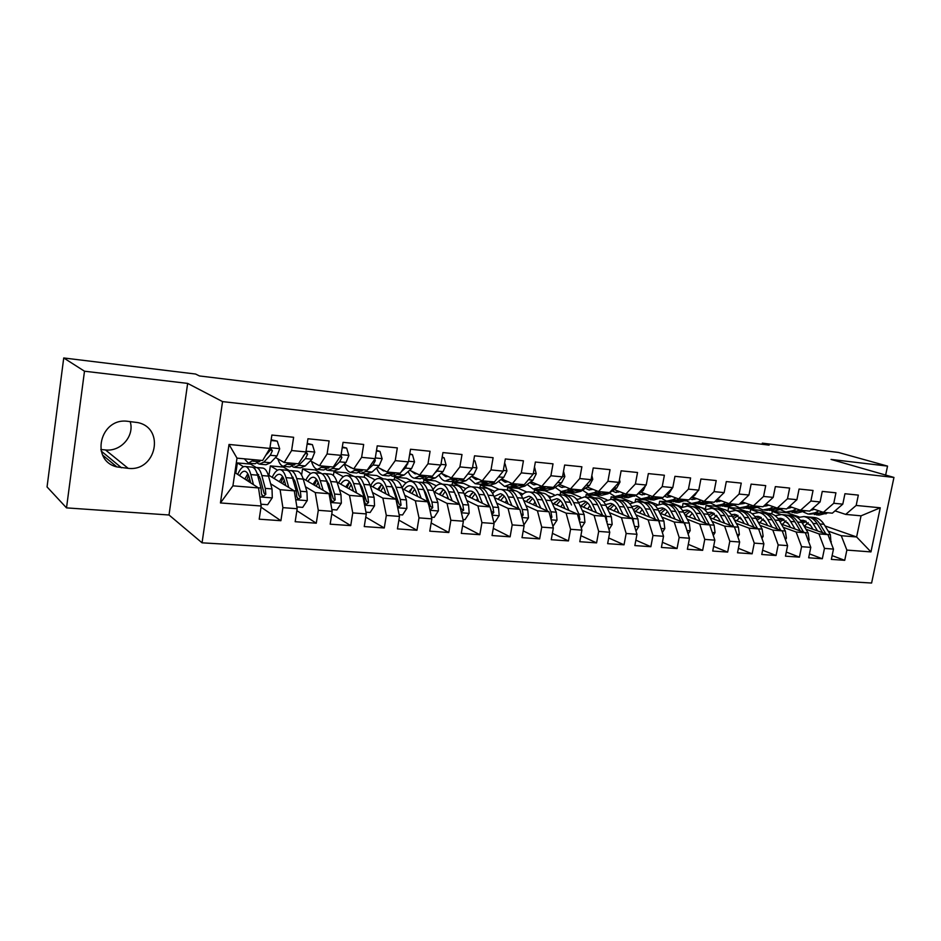 <?xml version="1.0" encoding="UTF-8"?>
<svg xmlns="http://www.w3.org/2000/svg" width="941" height="941" viewBox="0 0 941 941"><rect width="100%" height="100%" fill="white"/><g stroke="black" fill="none" stroke-linecap="round" stroke-linejoin="round"><path stroke-width="1.41" d="M202.056 542.816L871.601 583.032L893.95 477.44L222.558 401.607L202.056 542.816L169.015 514.998L187.647 383.399L84.49 371.213L66.517 507.881L169.015 514.998M66.517 507.881L47.05 486.932L63.729 357.968L84.49 371.213M220.441 502.941L229.016 444.446L269.855 448.422L262.645 460.502L237.003 458.138L232.921 485.838L220.441 502.941L261.186 506.011L259.198 519.185L280.9 520.714L282.888 507.646L297.168 508.716L295.168 521.714L316.282 523.196L318.293 510.304L332.185 511.351L330.173 524.172L350.722 525.619L352.757 512.904L366.284 513.915L364.249 526.572L384.269 527.972L386.316 515.421L399.49 516.421L397.443 528.901L416.945 530.277L419.004 517.879L431.848 518.856L429.778 531.171L448.798 532.512L450.857 520.279L463.384 521.22L461.302 533.382L479.839 534.688L481.921 522.62L494.119 523.537L492.037 535.547L510.116 536.817L512.198 524.902L524.102 525.796L522.008 537.652L539.64 538.887L541.734 527.125L553.355 527.995L551.25 539.711L568.458 540.91L570.564 529.289L581.891 530.148L579.785 541.71L596.582 542.886L598.688 531.406L609.756 532.241L607.639 543.663L624.036 544.815L626.153 533.476L636.963 534.288L634.846 545.58L650.854 546.709L652.972 535.5L663.534 536.288L661.405 547.45L677.05 548.544L679.179 537.464L689.482 538.24L687.365 549.273L702.645 550.344L704.774 539.393L714.854 540.158L712.725 551.05L727.664 552.096L729.793 541.275L739.65 542.016L737.521 552.79L752.13 553.814L754.259 543.122L763.892 543.839L761.763 554.496L776.043 555.496L778.183 544.921L787.605 545.627L785.464 556.166L799.438 557.143L801.579 546.686L810.789 547.38L808.66 557.79L822.328 558.754L824.469 548.403L833.479 549.085L831.35 559.389L844.736 560.318L832.126 555.625M825.022 525.96L856.616 536.97L870.954 551.908L880.258 507.799L856.169 505.446L858.333 495.107L844.947 493.731L842.795 504.153L833.773 503.27L835.937 492.813L822.258 491.414L820.105 501.941L810.883 501.047L813.048 490.473L799.062 489.038L796.909 499.683L787.488 498.765L789.64 488.073L775.349 486.615L773.196 497.377L763.563 496.448L765.715 485.627L751.106 484.121L748.942 495.025L739.097 494.06L741.249 483.121L726.299 481.58L724.147 492.614L714.066 491.625L716.219 480.557L700.916 478.993L698.763 490.143L688.447 489.132L690.6 477.934L674.944 476.322L672.791 487.614L662.229 486.591L664.381 475.24L648.349 473.605L646.208 485.027L635.387 483.98L637.539 472.5L621.119 470.818L618.978 482.38L607.91 481.298L610.039 469.677L593.23 467.959L591.089 479.663L579.75 478.557L581.879 466.795L564.647 465.03L562.518 476.887L550.897 475.758L553.014 463.842L535.358 462.031L533.241 474.041L521.314 472.876L523.431 460.808L505.329 458.961L503.212 471.123L490.99 469.935L493.108 457.702L474.535 455.809L472.429 468.124L459.89 466.901L461.996 454.527L442.94 452.574L440.847 465.054L427.99 463.795L430.072 451.257L410.511 449.245L408.441 461.902L395.244 460.62L397.314 447.892L377.235 445.846L375.177 458.667L361.615 457.35L363.673 444.458L343.053 442.341L341.007 455.338L327.08 453.985L329.127 440.917L307.942 438.753L305.919 451.927L291.604 450.539L293.627 437.283L271.867 435.048L269.855 448.422M870.954 551.908L846.865 550.085L844.736 560.318M63.729 357.968L195.587 374.036L199.457 375.953L769.103 445.117L762.316 443.152L762.104 444.27M750.083 512.41L750.671 509.457L759.363 510.245L768.138 513.363M804.085 526.137L827.927 534.617L818.941 533.876L805.931 529.23M750.671 509.457L759.399 512.574M784.818 521.679L787.688 522.702M833.479 549.085L827.927 534.617M824.469 548.403L818.941 533.876M880.258 507.799L861.039 515.833L845.688 514.409L835.02 510.869M856.169 505.446L845.688 514.409M727.922 510.928L728.605 507.458L737.485 508.258L746.154 511.398M751.694 513.398L752.435 513.668M781.336 524.102L805.32 532.759L796.133 532.006L783.206 527.313M728.605 507.458L737.226 510.598M762.351 519.726L764.704 520.585M810.789 547.38L805.32 532.759M801.579 546.686L796.133 532.006M842.795 504.153L832.362 513.174L823.375 512.351L812.471 508.681M833.773 503.27L823.375 512.351M705.385 509.046L706.091 505.411L715.148 506.234L723.723 509.387M727.075 510.622L729.44 511.492M758.081 522.008L782.206 530.865L772.82 530.101L759.999 525.36M706.091 505.411L714.607 508.563M739.391 517.738L741.226 518.409M787.605 545.627L782.206 530.865M778.183 544.921L772.82 530.101M820.105 501.941L809.742 511.092L800.556 510.234L789.428 506.434M810.883 501.047L800.556 510.234M682.437 506.764L683.095 503.329L692.353 504.164L705.962 509.257M734.333 519.867L758.587 528.936L749.001 528.148L736.274 523.361M683.095 503.329L691.506 506.493M715.948 515.703L717.218 516.174M763.892 543.839L758.587 528.936M754.259 543.122L749.001 528.148M796.909 499.683L786.629 508.952L777.242 508.081L765.868 504.129M787.488 498.765L777.242 508.081M659.088 504.058L659.629 501.2L669.075 502.059L681.978 506.976M710.043 517.668L734.439 526.948L724.629 526.148L712.031 521.314M659.629 501.2L668.263 504.517M691.988 513.621L692.658 513.88M739.65 542.016L734.439 526.948M729.793 541.275L724.629 526.148M773.196 497.377L763.01 506.764L753.412 505.882L741.79 501.776M763.563 496.448L753.412 505.882M635.199 501.541L635.669 499.024L645.314 499.906L657.488 504.635M685.213 515.397L709.749 524.925L699.716 524.102L687.236 519.22M635.669 499.024L643.832 502.223M667.498 511.492L664.664 514.998M714.854 540.158L709.749 524.925M704.774 539.393L699.716 524.102M748.942 495.025L738.861 504.529L729.052 503.623L717.16 499.353M739.097 494.06L729.052 503.623M610.733 499.236L611.18 496.813L621.036 497.707L632.458 502.235M659.817 513.08L684.483 522.855L674.215 522.02L661.876 517.08M611.18 496.813L619.202 500.012M689.482 538.24L684.483 522.855M679.179 537.464L674.215 522.02M724.147 492.614L714.16 502.247L704.127 501.318L692.176 496.942M714.066 491.625L704.127 501.318M585.725 497.013L586.172 494.543L596.241 495.448L606.898 499.765M633.846 510.692L658.641 520.738L648.137 519.879L635.928 514.892M586.172 494.543L594.053 497.765M663.534 536.288L658.641 520.738M652.972 535.5L648.137 519.879M698.763 490.143L688.894 499.918L678.626 498.965L666.828 494.554M688.447 489.132L678.626 498.965M560.166 494.731L560.613 492.225L570.905 493.155L580.773 497.248M607.392 508.011L632.187 518.573L621.436 517.691L609.38 512.645M560.613 492.225L568.34 495.46M575.998 498.659L577.398 499.248M636.963 534.288L632.187 518.573M626.153 533.476L621.436 517.691M672.791 487.614L663.04 497.518L652.525 496.554L640.88 492.108M662.229 486.591L652.525 496.554M534.029 492.39L534.476 489.849L545.004 490.802L554.096 494.672M580.056 505.705L605.11 516.35L594.1 515.445L582.208 510.34M534.476 489.849L542.063 493.108M547.686 495.519L550.461 496.719M609.756 532.241L605.11 516.35M598.688 531.406L594.1 515.445M646.208 485.027L636.575 495.072L625.824 494.084L614.344 489.602M635.387 483.98L625.824 494.084M507.293 490.143L507.764 487.426L518.526 488.403L526.854 492.037M552.202 503.094L577.386 514.08L566.106 513.151L554.39 507.987M507.764 487.426L515.174 490.696M518.326 492.084L522.914 494.107M581.891 530.148L577.386 514.08M570.564 529.289L566.106 513.151M618.978 482.38L609.486 492.578L598.476 491.555L587.172 487.038M607.91 481.298L598.476 491.555M480.004 487.532L480.451 484.956L491.449 485.956L499.071 489.367M523.678 500.4L548.979 511.751L537.429 510.798L525.901 505.576M480.451 484.956L494.731 491.425M553.355 527.995L548.979 511.751M541.734 527.125L537.429 510.798M591.089 479.663L581.75 490.014L570.469 488.967L559.354 484.415M579.75 478.557L570.469 488.967M452.056 485.038L452.503 482.415L463.76 483.439L470.841 486.709M494.46 497.624L519.879 509.363L508.046 508.387L496.719 503.094M452.503 482.415L465.866 488.673M485.756 497.965L489.802 506.799M524.102 525.796L519.879 509.363M512.198 524.902L508.046 508.387M562.518 476.887L553.332 487.379L541.769 486.309L530.865 481.721M550.897 475.758L541.769 486.309M423.462 482.474L423.909 479.828L435.424 480.875L442.341 484.168M464.513 494.743L490.061 506.917L477.922 505.917L466.807 500.553M423.909 479.828L436.33 485.827M455.597 495.131L456.361 495.507M494.119 523.537L490.061 506.917M481.921 522.62L477.922 505.917M533.241 474.041L524.219 484.686L512.375 483.592L501.682 478.957M521.314 472.876L512.375 483.592M394.197 479.851L394.632 477.169L406.43 478.24L413.146 481.557M433.836 491.755L459.479 504.411L447.034 503.388L436.154 497.942M394.632 477.169L406.077 482.898M424.673 492.202L425.65 492.684M463.384 521.22L459.479 504.411M450.857 520.279L447.034 503.388M503.212 471.123L494.378 481.933L482.227 480.804L471.77 476.134M490.99 469.935L482.227 480.804M364.226 477.287L364.673 474.452L376.741 475.546L383.246 478.875M402.372 488.661L428.131 501.835L415.357 500.788L404.724 495.26M364.673 474.452L375.094 479.863M392.973 489.167L394.161 489.779M431.848 518.856L428.131 501.835M419.004 517.879L415.357 500.788M472.429 468.124L463.784 479.098L451.327 477.946L441.106 473.229M459.89 466.901L451.327 477.946M333.385 475.523L333.996 471.676L346.359 472.794L353.569 476.217C356.157 476.805 358.239 479.416 359.815 484.05L363.908 496.46L364.602 502.247L366.096 504.541L368.554 502.565L367.86 496.777L363.744 484.392C362.156 479.757 360.062 477.158 357.462 476.569L355.016 476.769M370.107 485.438L395.961 499.2L382.858 498.13L372.483 492.508M333.996 471.676L343.347 476.734M360.462 486.003L361.862 486.756M399.49 516.421L395.961 499.2M386.316 515.421L382.858 498.13M440.847 465.054L432.401 476.205L419.627 475.017L409.676 470.253M427.99 463.795L419.627 475.017M301.602 475.052L302.567 468.818L315.223 469.971L322.234 473.864M331.879 509.587L336.866 509.963L341.348 503.153L340.96 494.578L337.007 482.074L362.955 496.495L349.511 495.389L339.407 489.673M302.567 468.818L310.848 473.511M327.103 482.709L328.727 483.627M366.284 513.915L362.955 496.495M352.757 512.904L349.511 495.389M408.441 461.902L400.207 473.229L387.104 472.017L377.423 467.195M395.244 460.62L387.104 472.017M268.938 475.323L270.361 465.901L283.335 467.077L289.416 470.618M303.037 478.557L329.068 493.719L315.259 492.59L305.472 486.768M270.361 465.901L277.548 470.171M292.874 479.275L294.709 480.369M332.185 511.351L329.068 493.719M318.293 510.304L315.259 492.59M375.177 458.667L367.178 470.171L353.71 468.924L344.335 464.054M361.615 457.35L353.71 468.924M235.826 473.205L237.355 462.913L250.647 464.113L256.105 467.454M268.15 474.84L294.274 490.861L280.089 489.696L270.62 483.756M237.355 462.913L243.484 466.748M257.799 475.723L259.787 476.969M297.168 508.716L294.274 490.861M282.888 507.646L280.089 489.696M341.007 455.338L333.255 467.03L319.434 465.76L310.377 460.819M327.08 453.985L319.434 465.76M234.874 472.582L258.528 487.932L232.921 485.838M261.186 506.011L258.528 487.932M292.416 466.571L293.992 467.289L298.732 465.348L305.413 458.596L307.589 454.221L306.237 451.962L298.426 463.819L284.229 462.502L275.513 457.502M267.844 453.115L267.256 452.774M291.604 450.539L284.229 462.502M885.646 475.064L887.539 466.101L838.36 452.433L762.316 443.152M187.647 383.399L222.558 401.607M887.539 466.101L831.044 459.431L893.95 477.44M100.816 449.516L105.486 449.939C120.942 451.845 134.798 435.801 130.152 421.568M771.785 513.915L772.29 511.422L787.17 512.763L799.168 516.95M828.162 531.1L841.266 535.711L856.616 536.97L861.039 515.833M787.17 512.763L787.288 512.163M772.29 511.422L781.03 514.504M806.837 523.584L810.177 524.76M229.016 444.446L237.003 458.138M846.865 550.085L841.266 535.711M127.823 421.333C100.075 417.216 89.771 460.514 116.86 466.912L128.152 468.336C156.065 471.888 165.451 428.367 137.904 422.603L127.823 421.333M280.9 520.714L261.01 507.152M316.282 523.196L296.862 510.669M350.722 525.619L331.773 513.998M384.269 527.972L365.767 517.138M416.945 530.277L398.878 520.138M448.798 532.512L431.154 522.996M479.839 534.688L462.607 525.725M510.116 536.817L493.284 528.36M539.64 538.887L523.208 530.889M568.458 540.91L552.402 533.324M596.582 542.886L580.891 535.676M624.036 544.815L608.698 537.958M650.854 546.709L635.857 540.158M677.05 548.544L662.393 542.287M702.645 550.344L688.306 544.357M727.664 552.096L713.643 546.368M752.13 553.814L738.403 548.321M776.043 555.496L762.61 550.214M799.438 557.143L786.3 552.073M822.328 558.754L809.46 553.873M254.141 459.726L248.377 463.137L244.354 458.82M271.043 440.494L277.254 441.117L279.7 448.81L277.019 455.903L270.549 462.749L265.974 464.736L260.151 464.207M277.254 441.117L271.149 439.788M260.904 460.349L255.093 463.748L249.2 463.207M257.681 463.313L259.316 464.125L263.856 462.137L270.267 455.268L272.372 450.821L270.973 448.539L269.738 448.61M272.372 450.821L270.596 449.833L265.633 455.491M267.279 452.739L266.056 454.785M260.916 504.2L267.644 504.717L272.29 497.718L272.02 488.92L268.538 476.134C267.185 471.359 265.362 468.677 263.057 468.1L262.233 468.03M258.669 474.605L257.752 475.793M253.47 484.65L250.847 474.593C249.541 469.794 247.765 467.101 245.519 466.536C242.754 466.113 240.143 468.736 237.697 474.405M250.682 482.839L249.424 478.004C248.342 473.993 246.86 471.747 244.989 471.276C243.131 470.947 241.319 472.394 239.543 475.605M251.4 467.065L252.212 467.136C254.482 467.701 256.27 470.394 257.587 475.181L261.01 488.014L261.527 494.013L263.104 496.401L265.809 494.354L265.28 488.367L261.833 475.546C260.504 470.759 258.704 468.089 256.423 467.512L253.847 467.959M248.518 475.252L246.73 480.275M248.33 481.31L249.494 478.299M256.764 472.582L260.398 478.945L264.068 493.225L265.809 494.354M247.789 473.77L244.86 479.051M289.358 462.972L283.335 466.313C281.041 465.736 279.242 463.254 277.901 458.879M307.119 444.117L312.412 444.646L314.753 452.233L311.989 459.22L305.26 465.948L300.473 467.877L294.862 467.359M312.412 444.646L307.225 443.423M295.945 463.584L289.875 466.912L284.194 466.395M307.589 454.221L305.731 453.233L303.425 455.879M317.282 464.583L316.505 464.16M323.669 466.148L317.388 469.418C314.882 468.794 312.906 466.136 311.495 461.431M342.218 447.634L346.641 448.081L348.888 455.562L346.041 462.443L339.066 469.053L334.09 470.935L328.68 470.441M346.641 448.081L342.336 446.951M330.079 466.736L323.763 469.994L318.293 469.5M326.256 469.735L327.774 470.359L332.702 468.465L339.63 461.831L341.877 457.526L340.948 455.432M296.874 506.928L302.72 507.375L307.284 500.471L306.942 491.778L303.225 479.134C301.779 474.417 299.85 471.77 297.438 471.182L296.58 471.112M293.157 477.31L292.51 478.016M288.793 487.497L285.993 477.64C284.594 472.9 282.712 470.229 280.359 469.653C277.466 469.218 274.748 471.782 272.208 477.334M285.841 485.697L284.523 481.004C283.359 477.04 281.794 474.817 279.83 474.335C277.889 473.993 275.995 475.393 274.172 478.534M286.029 470.159L286.876 470.241C289.252 470.818 291.157 473.476 292.569 478.216L296.215 490.908L296.791 496.836L298.344 499.189L300.967 497.166L300.379 491.249L296.697 478.569C295.274 473.841 293.369 471.182 290.981 470.606L288.44 470.959M283.123 477.393L281.03 482.745M282.723 483.78L284.288 480.216M291.769 475.864L295.215 481.91L299.132 496.036L300.967 497.166M282.559 476.475L279.348 481.71M319.764 473.182L320.646 473.264C323.139 473.852 325.127 476.487 326.633 481.169L330.514 493.719L331.138 499.577L332.667 501.906L335.196 499.894L334.561 494.049L330.656 481.521L337.007 482.074C335.49 477.405 333.467 474.77 330.95 474.193L330.044 474.111M323.175 490.285L320.222 480.616C318.74 475.923 316.764 473.276 314.306 472.7C311.283 472.253 308.46 474.746 305.849 480.192M320.093 488.485L318.705 483.921C317.47 480.004 315.835 477.793 313.776 477.31C311.753 476.969 309.801 478.334 307.907 481.392M330.656 481.521C329.15 476.84 327.139 474.205 324.645 473.629L322.151 473.888M316.811 479.675L314.447 485.203M316.247 486.25L318.152 482.321M325.904 479.134L329.127 484.815L333.29 498.777L335.196 499.894M316.435 479.169L312.953 484.333M351.04 467.842L348.441 466.183M357.086 469.241L350.57 472.429C347.876 471.782 345.77 469.006 344.277 464.113M376.4 451.068L379.988 451.421L382.128 458.796L379.211 465.583L372.001 472.076L366.849 473.911L361.638 473.441M379.988 451.421L376.506 450.386M363.332 469.818L356.78 472.994L351.511 472.523M359.25 472.805L360.697 473.358L365.814 471.512L372.977 464.995L375.283 460.749L374.906 459.043M384.798 470.865L383.387 470.841L380.152 468.547M389.656 472.253L382.928 475.381C380.293 474.77 378.188 472.288 376.623 467.924M409.676 454.397L412.476 454.679L414.534 461.96L411.535 468.642L404.112 475.029L398.796 476.816L393.761 476.358M412.476 454.679L409.782 453.738M395.749 472.817L388.974 475.923L383.893 475.464M391.397 475.781L392.785 476.275L399.584 473.17M401.395 471.594L405.465 468.065L407.818 462.76M365.955 512.175L370.142 512.492L374.542 505.776L374.095 497.295L369.942 484.933C368.331 480.31 366.225 477.699 363.602 477.111L362.673 477.028M356.674 493.002L353.581 483.509C352.016 478.863 349.946 476.252 347.382 475.664C344.241 475.205 341.336 477.652 338.642 482.98M353.463 491.214L352.016 486.768C350.722 482.886 348.993 480.71 346.853 480.216C344.759 479.875 342.736 481.192 340.795 484.18M349.617 482.051L347.029 487.65M348.923 488.697L351.146 484.544M359.191 482.357L362.167 487.638L366.567 501.447L368.554 502.565M349.44 481.839L345.712 486.909M399.137 514.692L402.56 514.962L406.888 508.316L406.394 499.942L402.03 487.709C400.348 483.145 398.161 480.557 395.443 479.969L394.479 479.886M389.315 495.66L386.092 486.332C384.446 481.733 382.293 479.145 379.623 478.546C376.376 478.087 373.377 480.475 370.625 485.709M385.986 493.884L384.481 489.543C383.116 485.709 381.328 483.545 379.105 483.051C376.941 482.698 374.859 483.992 372.859 486.909M384.704 479.004L385.657 479.087C388.339 479.687 390.515 482.274 392.174 486.862L396.467 499.13L397.208 504.846L398.666 507.117L401.054 505.152L400.313 499.448L395.996 487.191C394.326 482.604 392.15 480.028 389.456 479.428L387.045 479.581M381.528 484.544L378.811 490.073M380.787 491.12L383.316 486.826M391.668 485.544L394.385 490.39L398.996 504.047L401.054 505.152M381.611 484.486L377.659 489.461M416.863 473.699L414.922 473.77L411.193 470.982M421.403 475.181L414.463 478.24C411.899 477.687 409.805 475.44 408.182 471.523M442.082 457.655L444.14 457.855L446.105 465.042L443.058 471.629L435.424 477.899L429.943 479.651L425.097 479.216M427.343 475.734L420.368 478.781L415.475 478.334M422.756 478.687L424.085 479.122L431.084 476.075M434.871 472.935L437.13 471.065L439.623 466.665M444.14 457.855L442.199 457.008M431.472 517.15L434.177 517.362L438.424 510.798L437.871 502.529L433.33 490.426C431.578 485.909 429.308 483.345 426.508 482.757L425.508 482.662M417.181 495.084L416.792 496.036M421.145 498.26L417.78 489.073C416.063 484.533 413.828 481.968 411.076 481.369C407.853 480.898 404.865 483.074 402.089 487.873M417.686 496.495L416.145 492.249C414.71 488.45 412.852 486.309 410.547 485.815C408.323 485.462 406.194 486.709 404.148 489.567M430.413 509.622L429.755 509.281L430.413 509.622L432.742 507.681L431.954 502.035L427.449 489.92C425.708 485.391 423.45 482.827 420.662 482.227L418.286 482.333M412.276 487.591L409.817 492.472M411.864 493.519L414.663 489.144M423.368 488.697L425.791 493.072L430.602 506.576L432.742 507.681M415.969 481.804L416.957 481.898C419.733 482.486 421.98 485.062 423.721 489.591L428.955 505.611M412.993 487.085L408.817 491.955M448.081 476.452L445.693 476.616L441.541 473.429M452.362 478.052L445.234 481.039C442.74 480.522 440.659 478.499 439 474.97M473.676 460.819L475.017 460.961L476.899 468.042L473.782 474.546L465.971 480.71L460.337 482.415L455.656 481.992M458.161 478.581L450.998 481.569L446.269 481.133M453.35 481.51L454.621 481.898L461.808 478.922M467.465 474.417L469.971 471.241M475.017 460.961L473.746 460.42M462.996 519.55L464.995 519.703L469.183 513.221L468.583 505.046L463.866 493.072C462.043 488.602 459.69 486.062 456.808 485.462L455.785 485.38M447.704 496.672L446.987 498.248M452.174 500.8L448.692 491.755C446.904 487.262 444.587 484.721 441.752 484.121C438.659 483.662 435.754 485.509 433.036 489.673M448.61 499.048L447.01 494.884C445.528 491.131 443.599 489.002 441.235 488.508C438.941 488.156 436.753 489.367 434.66 492.167M461.243 511.998L463.642 510.151L462.807 504.576L458.126 492.578C456.314 488.097 453.974 485.556 451.104 484.956L448.763 485.027M442.258 490.602L440.059 494.825M442.199 495.883L445.258 491.473M454.303 491.814L461.431 509.046L463.642 510.151M446.481 484.544L447.493 484.627C450.351 485.227 452.68 487.779 454.479 492.261L459.126 504.235M443.599 489.649L439.224 494.413M478.487 479.134L475.699 479.404L471.5 476.346M482.568 480.839L475.252 483.78L469.077 478.251M504.47 463.913L505.129 463.972L506.94 470.97L503.764 477.381L495.766 483.451L489.99 485.121L485.485 484.709M488.226 481.357L480.875 484.286L476.311 483.874M483.204 484.25L490.155 482.933L491.778 481.686M505.129 463.972L504.505 463.713M508.128 481.757L504.999 482.121L500.988 479.487M512.139 483.498L504.552 486.438L498.448 481.404M534.512 466.924L536.241 473.829L533.018 480.145L524.843 486.121L518.938 487.744L514.586 487.356M517.562 484.074L510.046 486.944L505.646 486.544M512.327 486.932L519.373 485.615L521.032 484.392M537.04 484.321L533.606 484.78L529.795 482.51M541.087 486.026L539.122 487.426L533.159 489.038L527.136 484.439M563.53 471.229L564.847 476.616L561.565 482.851L553.237 488.732L547.203 490.32L543.004 489.943M546.192 486.72L538.511 489.532L534.276 489.144M536.123 483.933L536.805 484.415M540.781 489.543L547.897 488.238L549.591 487.038M565.259 486.826L561.53 487.367L557.931 485.415M569.34 488.508L567.176 490.002L561.095 491.578L555.166 487.367M591.854 475.476L592.759 479.334L589.442 485.497L580.962 491.273L574.81 492.837L570.764 492.461M574.151 489.308L566.329 492.061L562.224 491.684M563.271 486.015L564.671 487.073M568.552 492.096L575.739 490.79L577.468 489.614M592.806 489.285L588.807 489.896L585.431 488.226M596.935 490.943L594.583 492.531L588.372 494.072L582.561 490.19M619.484 479.628L620.025 481.992L616.661 488.073L608.039 493.766L601.781 495.284L597.876 494.931M601.464 491.825L593.489 494.531L589.537 494.178M589.948 488.144L591.901 489.649M595.7 494.578L602.946 493.296L604.698 492.131M619.707 491.696L615.473 492.378L612.32 490.943M623.895 493.331L621.354 494.99L615.038 496.495L609.333 492.919M646.455 483.674L643.256 490.59L637.104 494.531M636.292 495.048L628.141 497.683L624.365 497.342M628.141 494.296L620.037 496.942L616.226 496.601M616.084 490.285L618.508 492.178M622.213 497.001L629.517 495.731L631.305 494.59M645.997 494.06L641.527 494.79L638.598 493.566M650.231 495.672L647.502 497.389L641.103 498.859L635.493 495.554M672.497 487.909L669.239 493.049L664.605 495.931M662.17 497.448L653.901 500.024L650.266 499.695M654.218 496.707L645.985 499.306L642.303 498.977M641.668 492.402L644.503 494.625M648.137 499.377L655.501 498.118L657.3 496.989M493.719 521.879L495.06 521.984L499.177 515.586L498.53 507.505L493.649 495.66C491.767 491.237 489.344 488.72 486.379 488.12L485.333 488.026M477.499 498.365L476.475 500.436M482.439 503.282L478.851 494.378C476.993 489.932 474.605 487.403 471.688 486.803C468.7 486.344 465.877 487.944 463.219 491.59M478.769 501.541L477.134 497.46C475.593 493.743 473.605 491.637 471.17 491.131C468.841 490.779 466.618 491.955 464.489 494.66M491.908 514.492L493.778 512.551L492.896 507.034L488.05 495.178C486.168 490.743 483.768 488.214 480.816 487.614L478.51 487.661M471.488 493.566L469.594 497.154M471.794 498.212L475.099 493.79M484.509 494.907L486.321 498.248M476.252 487.215L477.287 487.297C480.228 487.909 482.627 490.426 484.497 494.872L489.238 506.529M473.464 492.167L468.912 496.836M490.367 508.164L491.508 511.457L493.778 512.551M523.678 524.161L524.408 524.208L528.454 517.891L527.76 509.904L522.726 498.189C520.773 493.802 518.291 491.308 515.256 490.708L514.174 490.602M506.599 500.13L505.258 502.612M511.975 505.705L508.269 496.93C506.364 492.531 503.905 490.026 500.906 489.414C498.024 488.979 495.272 490.367 492.661 493.578M508.211 503.964L506.529 499.965C504.941 496.295 502.894 494.201 500.389 493.707L494.037 496.589M521.784 516.774L523.184 514.892L522.267 509.446L517.256 497.707C515.315 493.319 512.845 490.826 509.822 490.214L507.54 490.237M500 496.507L498.424 499.448M500.706 500.506L504.223 496.095M514.033 498.001L518.985 508.952M505.305 489.814L506.376 489.908C509.387 490.508 511.857 493.013 513.786 497.413L518.609 508.775M502.623 494.637L497.883 499.2M552.92 526.372L557.025 520.138L556.296 512.245L551.108 500.647C549.109 496.307 546.556 493.837 543.451 493.225L542.345 493.131M535.006 501.953L533.371 504.752M540.804 508.081L536.993 499.424C535.029 495.06 532.5 492.578 529.442 491.978C526.642 491.543 523.961 492.755 521.396 495.601M536.946 506.352L535.229 502.423C533.582 498.777 531.489 496.707 528.924 496.213L522.89 498.565M550.897 518.891L551.885 517.185L550.932 511.798L545.768 500.177C543.769 495.836 541.228 493.366 538.146 492.755L535.899 492.755M527.819 499.424L526.584 501.706M528.924 502.753L532.665 498.377M542.957 501.2L547.474 511.069M533.688 492.355L534.782 492.449C537.864 493.06 540.393 495.542 542.381 499.883L547.286 510.987M531.089 497.06L526.184 501.518M581.303 528.03L584.926 522.326L584.149 514.527L578.821 503.047C576.762 498.754 574.151 496.307 570.987 495.695L569.858 495.601M562.753 503.823L560.836 506.858M568.94 510.398L565.047 501.859C563.012 497.542 560.436 495.084 557.295 494.472L549.462 497.66M565 508.669L563.247 504.811C561.554 501.212 559.401 499.153 556.79 498.659L551.073 500.565M579.291 520.855L579.903 519.42L578.915 514.092L573.61 502.6C571.563 498.295 568.964 495.848 565.812 495.237L563.588 495.213M554.978 502.306L554.096 503.917M556.507 504.976L560.436 500.624M571.528 504.988L570.305 502.306C568.258 498.001 565.67 495.542 562.518 494.942L557.295 494.472M561.401 494.837L562.518 494.942M558.883 499.436L553.826 503.8M608.968 529.536L612.168 524.478L611.356 516.762L605.898 505.399C603.793 501.153 601.123 498.718 597.9 498.107L596.747 498.001M589.854 505.729L587.678 508.94M596.418 512.657L592.442 504.235C590.36 499.965 587.713 497.518 584.526 496.907L576.868 499.718M592.395 510.951L590.607 507.152C588.878 503.588 586.678 501.553 584.008 501.047L578.609 502.588M606.957 522.667L606.239 516.338L600.805 504.952C598.711 500.706 596.053 498.271 592.83 497.66L590.642 497.613M581.491 505.164L580.985 506.093M583.455 507.152L587.56 502.847M588.478 497.26L589.619 497.366C592.83 497.977 595.477 500.412 597.57 504.682L602.628 515.292M586.043 501.765L580.832 506.035M635.975 531.03L638.786 526.572L637.939 518.938L632.352 507.693C630.199 503.494 627.482 501.082 624.201 500.471L623.024 500.365M616.343 507.634L613.92 510.998M623.271 514.868L619.202 506.552C617.073 502.329 614.379 499.906 611.121 499.295L603.64 501.776M619.166 513.174L617.355 509.434C615.579 505.905 613.332 503.894 610.615 503.376L605.51 504.623M633.916 524.278L632.94 518.526L627.376 507.258C625.236 503.047 622.519 500.636 619.249 500.024L617.084 499.965M609.792 509.281L614.073 505.035M614.943 499.636L616.108 499.742C619.378 500.353 622.083 502.765 624.224 506.987L629.329 517.385M612.591 504.047L607.251 508.199M662.346 532.512L664.793 528.619L663.911 521.067L658.218 509.94C656.018 505.776 653.242 503.388 649.902 502.765L648.714 502.659M642.221 509.563L639.574 513.01M649.502 517.032L645.361 508.822C643.185 504.635 640.433 502.235 637.116 501.624L629.811 503.835M645.326 515.35L643.479 511.669C641.668 508.175 639.386 506.176 636.622 505.67L631.799 506.658M660.112 525.419L659.029 520.667L653.348 509.516C651.148 505.341 648.396 502.953 645.067 502.329L642.926 502.271M635.54 511.375L639.986 507.199M640.809 501.953L641.997 502.059C645.314 502.67 648.078 505.07 650.255 509.246L655.43 519.444M638.527 506.282L633.434 509.869M671.674 496.366L666.993 497.154L664.381 496.166M675.956 497.965L673.074 499.742L666.569 501.177L661.088 498.118M697.681 491.214L694.634 495.46L691.447 497.389M687.483 499.789L679.096 502.318L675.579 502M679.696 499.059L671.345 501.612L667.792 501.294M666.781 494.578L669.933 497.024M673.474 501.694L680.884 500.459L682.719 499.342M688.106 533.982L690.212 530.618L689.306 523.149L683.495 512.127C681.249 508.011 678.437 505.635 675.038 505.023L673.838 504.917M675.144 519.15L670.921 511.045C668.698 506.893 665.91 504.517 662.546 503.905L655.383 505.87M670.898 517.468L669.027 513.857C667.181 510.387 664.852 508.411 662.041 507.893L657.512 508.669M685.518 526.054L678.732 511.716C676.497 507.587 673.685 505.211 670.31 504.599L668.192 504.529M660.723 513.433L665.322 509.316M666.11 504.223L667.31 504.329C670.686 504.941 673.485 507.317 675.72 511.457L680.943 521.455M663.887 508.469L659.053 511.575M696.787 498.636L691.906 499.471L689.965 498.859M701.116 500.224L698.081 502.035L691.482 503.447L686.118 500.612M722.182 494.495L717.654 498.871M712.219 502.071L703.727 504.564L700.339 504.247M704.609 501.365L696.152 503.87L692.717 503.564M691.764 497.189L694.787 499.365M698.257 503.964L705.715 502.741L707.561 501.635M696.316 498.859L695.375 498.118M713.278 535.441L715.066 532.571L714.125 525.184L708.208 514.28C705.926 510.187 703.068 507.846 699.622 507.223L698.398 507.117M692.258 513.374L689.2 516.95M700.21 521.22L695.917 513.21C693.658 509.105 690.812 506.74 687.4 506.129L680.402 507.881M695.905 519.55L693.999 515.986C692.117 512.563 689.753 510.587 686.906 510.081L682.648 510.681M709.467 524.819L703.55 513.868C701.28 509.775 698.422 507.422 694.999 506.811L692.905 506.728M685.354 515.456L690.106 511.398M690.847 506.434L692.058 506.552C695.493 507.164 698.34 509.516 700.61 513.621L705.879 523.431M688.694 510.61L684.107 513.292M721.324 500.847L715.031 501.412M725.711 502.423L722.523 504.282L715.842 505.658L710.596 503.023M745.966 497.836L743.249 500.389M736.427 504.305L727.828 506.752L724.558 506.458M728.993 503.611L720.418 506.082L717.101 505.776M716.501 499.989L719.1 501.647M722.488 506.176L729.993 504.964L731.863 503.882M720.594 501.188L719.183 500.083M737.873 536.888L739.367 534.488L738.403 527.183L732.392 516.374C730.063 512.327 727.17 509.998 723.676 509.375L722.441 509.269M716.466 515.268L713.219 518.867M724.723 523.255L720.371 515.327C718.065 511.269 715.184 508.928 711.714 508.305L704.856 509.881M720.359 521.585L718.43 518.068L711.22 512.222L707.232 512.669M733.78 526.701L727.84 515.974C725.523 511.928 722.629 509.587 719.147 508.975L717.089 508.881M709.737 517.091L714.348 513.433M715.042 508.611L716.277 508.716C719.747 509.328 722.641 511.669 724.946 515.727L730.275 525.36M712.96 512.716L708.62 515.021M745.331 503.023L739.591 503.835M749.765 504.588L746.436 506.481L739.685 507.834L734.556 505.376L729.993 504.964M760.105 506.493L751.412 508.893L748.248 508.611M752.988 505.729L744.155 508.234L740.955 507.952M740.802 502.706L742.896 503.882M746.201 508.34L753.753 507.152L755.647 506.082M744.343 503.47L742.52 502.035M761.928 538.323L763.139 536.358L762.151 529.124L756.046 518.42C753.682 514.421 750.742 512.104 747.213 511.492L745.966 511.375M740.144 517.138L736.721 520.761M748.695 525.231L744.284 517.409C741.943 513.374 739.014 511.057 735.509 510.434L728.793 511.845M744.272 523.584L742.32 520.114L735.015 514.304L731.298 514.633M757.552 528.548L751.588 518.044C749.236 514.021 746.307 511.704 742.778 511.092L740.743 510.998M733.651 518.656L738.062 515.445M738.72 510.728L739.967 510.834C743.484 511.457 746.413 513.774 748.765 517.797L754.129 527.266M736.709 514.762L732.604 516.762M768.821 505.152L764.492 506.199M773.302 506.717L769.844 508.622L763.01 509.951L758.011 507.67M783.265 508.634L774.49 510.998L771.432 510.716M776.454 507.811L767.385 510.351L764.292 510.069M764.61 505.293L766.174 506.07M769.42 510.457L778.901 508.234M767.597 505.693L765.715 504.27M785.453 539.734L786.394 538.193L785.382 531.03L779.183 520.432C776.795 516.468 773.82 514.174 770.256 513.551L768.985 513.433M763.316 518.985L759.728 522.608M772.149 527.172L767.68 519.432C765.304 515.445 762.339 513.139 758.799 512.527L752.212 513.786M767.68 525.525L765.703 522.114L758.305 516.35L754.847 516.574M780.83 530.359L774.831 520.055C772.443 516.08 769.467 513.786 765.915 513.163L763.904 513.057M757.07 520.232L761.269 517.421M761.904 512.81L763.163 512.916C766.715 513.539 769.691 515.833 772.067 519.82L777.466 529.124M759.94 516.785L756.082 518.491M791.804 507.246L787.335 508.316M796.333 508.787L792.745 510.728L785.841 512.033L780.959 509.893M805.943 510.74L797.074 513.057L794.122 512.786M799.415 509.846L797.039 511.128L787.147 512.151M787.946 507.764L788.958 508.211M792.134 512.527L801.673 510.34M790.346 507.858L788.911 506.893M808.46 541.134L809.166 539.981L808.119 532.9L801.85 522.396C799.427 518.467 796.404 516.197 792.804 515.574L791.522 515.456M786.006 520.808L782.253 524.431M795.098 529.077L790.581 521.42C788.17 517.468 785.17 515.186 781.583 514.562L775.125 515.703M790.581 527.442L788.593 524.066L781.101 518.35L777.889 518.491M803.602 532.147L797.58 522.032C795.157 518.091 792.157 515.809 788.558 515.197L786.558 515.092M779.995 521.82L783.994 519.35M784.582 514.833L785.864 514.95C789.452 515.574 792.463 517.856 794.874 521.796L800.309 530.959M782.689 518.762L779.066 520.22M814.294 509.293L810.554 510.375M818.87 510.834L815.153 512.786L808.201 514.068L803.426 512.057M828.139 512.786L819.199 515.068L816.341 514.809M821.893 511.845L819.364 513.174L809.507 514.186M814.377 514.562L823.951 512.398M812.624 509.975L811.66 509.399M830.962 542.522L830.385 534.723L824.022 524.325C821.575 520.432 818.529 518.173 814.882 517.55L813.589 517.432M808.213 522.62L804.308 526.219M817.564 530.936L812.989 523.372C810.554 519.456 807.531 517.185 803.908 516.562L797.568 517.585M813 529.312L810.989 525.984L803.414 520.314L800.462 520.385M825.892 533.888L819.846 523.961C817.4 520.055 814.365 517.797 810.73 517.174L808.754 517.068M802.45 523.419L806.237 521.255M806.802 516.832L808.096 516.938C811.718 517.562 814.753 519.82 817.2 523.737L822.669 532.747M804.955 520.691L801.567 521.949M101.157 451.021L121.483 467.771M105.486 449.939L128.152 468.336M279.642 448.622L269.961 447.681M259.598 461.749L252.847 461.125M270.549 462.749L263.856 462.137M277.019 455.903L270.267 455.268M259.857 496.93L272.184 497.895M261.833 475.546L268.538 476.134M250.847 474.593L257.587 475.181M265.28 488.367L272.02 488.92M258.316 487.791L261.01 488.014M314.694 452.045L306.025 451.198M294.592 464.96L288.017 464.36M305.26 465.948L298.732 465.348M311.989 459.22L305.413 458.596M348.829 455.373L341.124 454.621M328.68 468.089L322.269 467.501M339.066 469.053L332.702 468.465M346.041 462.443L339.63 461.831M340.148 456.644L341.877 457.526M295.709 499.742L307.166 500.647M296.697 478.569L303.225 479.134M285.993 477.64L292.569 478.216M300.379 491.249L306.942 491.778M294.051 490.731L296.215 490.908M330.62 502.494L341.242 503.329M320.222 480.616L326.633 481.169M334.561 494.049L340.96 494.578M328.832 493.578L330.514 493.719M382.081 458.62L375.283 457.949M361.885 471.147L355.639 470.571M372.001 472.076L365.814 471.512M379.211 465.583L372.977 464.995M374.118 460.184L375.283 460.749M414.475 461.772L408.559 461.196M394.244 474.123L388.163 473.558M404.112 475.029L398.078 474.476M411.535 468.642L405.465 468.065M407.206 463.595L407.829 463.889M364.614 505.164L374.436 505.94M363.744 484.392L369.942 484.933M353.581 483.509L359.815 484.05M367.86 496.777L374.095 497.295M362.708 496.354L363.908 496.46M397.714 507.775L406.783 508.481M395.996 487.191L402.03 487.709M386.092 486.332L392.174 486.862M400.313 499.448L406.394 499.942M395.714 499.071L396.467 499.13M446.058 464.854L440.964 464.36M425.803 477.016L419.874 476.475M435.424 477.899L429.531 477.358M443.058 471.629L437.13 471.065M429.978 510.304L438.318 510.963M427.449 489.92L433.33 490.426M417.78 489.073L423.721 489.591M431.954 502.035L437.871 502.529M476.852 467.865L472.547 467.442M456.585 479.851L450.786 479.31M465.971 480.71L460.22 480.181M473.782 474.546L468.006 473.993M461.419 512.774L469.077 513.386M458.126 492.578L463.866 493.072M448.692 491.755L454.479 492.261M462.807 504.576L468.583 505.046M506.893 470.794L503.329 470.441M486.603 482.604L480.957 482.086M495.766 483.451L490.155 482.933M503.764 477.381L498.507 476.887M536.194 473.652L533.359 473.37M515.903 485.297L510.387 484.791M524.843 486.121L519.373 485.615M533.018 480.145L528.43 479.71M564.8 476.44L562.636 476.228M544.51 487.92L539.122 487.426M553.237 488.732L547.897 488.238M561.565 482.851L557.625 482.474M592.724 479.169L591.207 479.016M572.434 490.496L567.176 490.002M580.962 491.273L575.739 490.79M589.442 485.497L586.114 485.18M619.99 481.827L619.096 481.733M599.711 493.002L594.583 492.531M608.039 493.766L602.946 493.296M616.661 488.073L613.92 487.814M626.365 495.448L621.354 494.99M634.505 496.189L629.517 495.731M643.256 490.59L641.08 490.379M652.407 497.836L647.502 497.389M660.37 498.565L655.501 498.118M669.239 493.049L667.592 492.896M492.084 515.186L499.083 515.739M488.05 495.178L493.649 495.66M478.851 494.378L484.497 494.872M492.896 507.034L498.53 507.505M521.984 517.538L528.348 518.044M517.256 497.707L522.726 498.189M508.269 496.93L513.786 497.413M522.267 509.446L527.76 509.904M521.043 513.904L523.184 514.892M551.155 519.832L556.931 520.291M545.768 500.177L551.108 500.647M536.993 499.424L542.381 499.883M550.932 511.798L556.296 512.245M550.25 516.444L551.885 517.185M579.632 522.079L584.82 522.49M573.61 502.6L578.821 503.047M565.047 501.859L570.305 502.306M578.915 514.092L584.149 514.527M578.739 518.914L579.903 519.42M607.427 524.266L612.073 524.631M600.805 504.952L605.898 505.399M592.442 504.235L597.57 504.682M606.239 516.338L611.356 516.762M606.557 521.302L607.263 521.608M634.563 526.395L638.692 526.725M627.376 507.258L632.352 507.693M619.202 506.552L624.224 506.987M632.94 518.526L637.939 518.938M661.076 528.477L664.699 528.771M653.348 509.516L658.218 509.94M645.361 508.822L650.255 509.246M659.029 520.667L663.911 521.067M677.873 500.177L673.074 499.742M685.648 500.894L680.884 500.459M694.634 495.46L693.505 495.342M686.977 530.524L690.118 530.771M678.732 511.716L683.495 512.127M670.921 511.045L675.72 511.457M684.53 522.761L689.306 523.149M702.762 502.47L698.081 502.035M710.373 503.164L705.715 502.741M719.465 497.801L718.818 497.742M712.29 532.512L714.972 532.724M703.55 513.868L708.208 514.28M695.917 513.21L700.61 513.621M709.455 524.807L714.125 525.184M727.111 504.705L722.523 504.282M737.038 534.453L739.273 534.629M727.84 515.974L732.392 516.374M720.371 515.327L724.946 515.727M734.109 526.831L738.403 527.183M750.93 506.893L746.436 506.481M758.199 507.564L753.753 507.152M761.234 536.358L763.057 536.499M751.588 518.044L756.046 518.42M744.284 517.409L748.765 517.797M758.258 528.807L762.151 529.124M774.231 509.034L769.844 508.622M781.348 509.681L776.995 509.281M784.9 538.217L786.311 538.334M774.831 520.055L779.183 520.432M767.68 519.432L772.067 519.82M781.865 530.748L785.382 531.03M797.039 511.128L792.745 510.728M804.014 511.763L799.744 511.375M808.048 540.04L809.072 540.122M797.58 522.032L801.85 522.396M790.581 521.42L794.874 521.796M804.978 532.641L808.119 532.9M819.364 513.174L815.153 512.786M826.186 513.81L822.011 513.421M830.703 541.828L831.362 541.875M819.846 523.961L824.022 524.325M812.989 523.372L817.2 523.737M827.586 534.5L830.385 534.723M102.663 455.115L116.86 466.912M263.057 468.1L256.423 467.512M252.212 467.136L245.519 466.536M262.045 495.707L263.104 496.401M297.438 471.182L290.981 470.606M286.876 470.241L280.359 469.653M297.38 498.589L298.344 499.189M330.95 474.193L324.645 473.629M320.646 473.264L314.306 472.7M331.773 501.377L332.667 501.906M383.387 470.841L384.199 470.912M363.602 477.111L357.462 476.569M353.569 476.217L347.382 475.664M365.273 504.082L366.096 504.541M395.443 479.969L389.456 479.428M385.657 479.087L379.623 478.546M397.914 506.705L398.666 507.117M414.922 473.77L415.757 473.841M426.508 482.757L420.662 482.227M416.957 481.898L411.076 481.369M445.693 476.616L446.552 476.699M456.808 485.462L451.104 484.956M447.493 484.627L441.752 484.121M475.699 479.404L476.593 479.487M504.999 482.121L505.905 482.204M533.606 484.78L534.535 484.862M561.53 487.367L562.483 487.462M588.807 489.896L589.784 489.99M615.473 492.378L616.461 492.461M641.527 494.79L642.527 494.884M486.379 488.12L480.816 487.614M477.287 487.297L471.688 486.803M515.256 490.708L509.822 490.214M506.376 489.908L500.906 489.414M543.451 493.225L538.146 492.755M534.782 492.449L529.442 491.978M570.987 495.695L565.812 495.237M597.9 498.107L592.83 497.66M589.619 497.366L584.526 496.907M624.201 500.471L619.249 500.024M616.108 499.742L611.121 499.295M649.902 502.765L645.067 502.329M641.997 502.059L637.116 501.624M666.993 497.154L668.016 497.248M675.038 505.023L670.31 504.599M667.31 504.329L662.546 503.905M691.906 499.471L692.941 499.565M699.622 507.223L694.999 506.811M692.058 506.552L687.4 506.129M716.266 501.729L717.313 501.824M723.676 509.375L719.147 508.975M716.277 508.716L711.714 508.305M740.097 503.941L741.155 504.035M747.213 511.492L742.778 511.092M739.967 510.834L735.509 510.434M770.256 513.551L765.915 513.163M763.163 512.916L758.799 512.527M792.804 515.574L788.558 515.197M785.864 514.95L781.583 514.562M814.882 517.55L810.73 517.174M808.096 516.938L803.908 516.562"/></g></svg>
